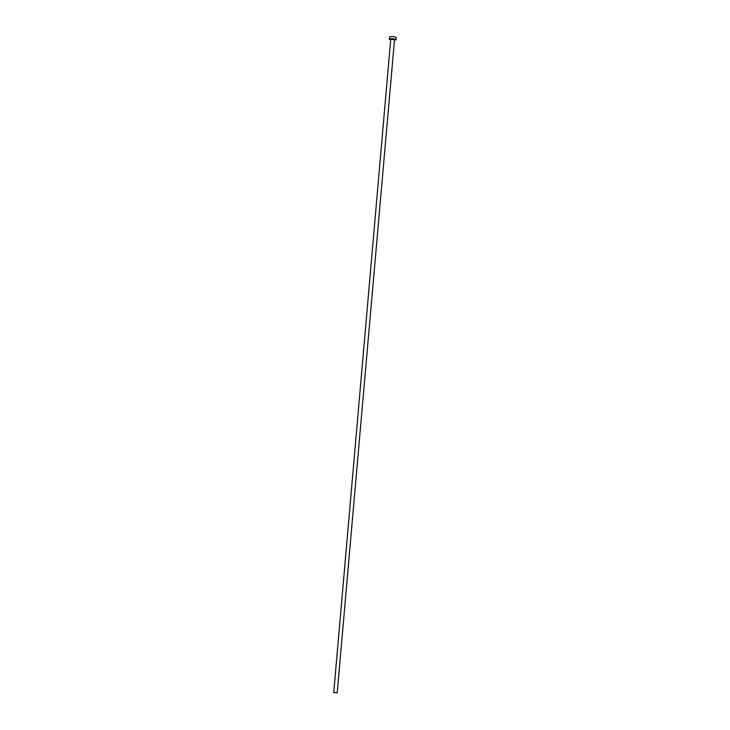 <?xml version="1.0" encoding="UTF-8"?>
<svg xmlns="http://www.w3.org/2000/svg" width="730" height="730" viewBox="0 0 730 730"><rect width="100%" height="100%" fill="white"/><g stroke="black" fill="none" stroke-linecap="round" stroke-linejoin="round"><path stroke-width="1.09" d="M337.205 692.861L333.738 692.56L390.723 39.393L394.547 39.557L390.933 39.064C393.196 38.936 394.401 39.165 394.51 39.739L337.205 692.861M394.474 40.177L396.071 39.721C394.884 38.845 392.758 38.535 389.701 38.8L389.181 39.119L390.678 39.84M396.071 39.721L396.262 37.577C395.076 36.692 392.95 36.381 389.893 36.646L389.181 39.119"/></g></svg>
